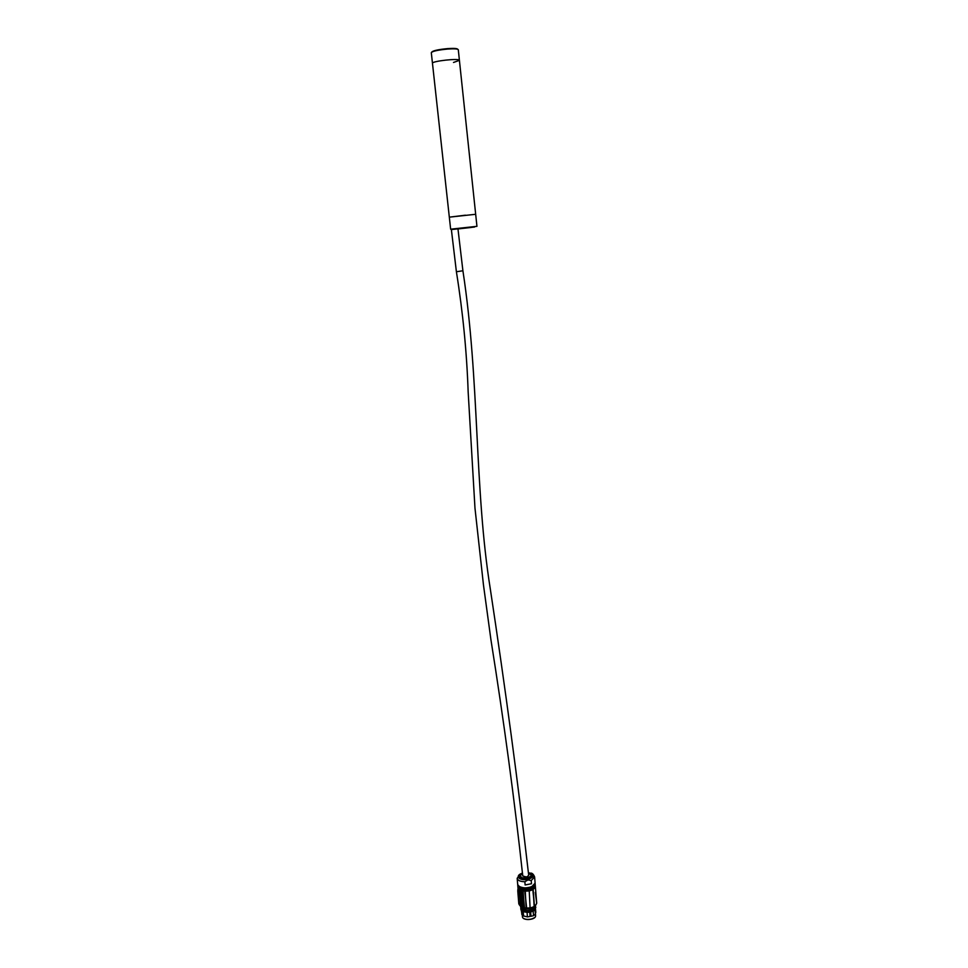 <?xml version="1.0" encoding="UTF-8"?>
<svg xmlns="http://www.w3.org/2000/svg" width="968" height="968" viewBox="0 0 968 968"><rect width="100%" height="100%" fill="white"/><g stroke="black" fill="none" stroke-linecap="round" stroke-linejoin="round"><path stroke-width="1.45" d="M522.672 906.762L521.655 891.443L523.059 906.871M523.966 907.076L523.156 891.976L524.39 907.149M524.862 892.145L526.58 907.343L524.934 891.988M530.04 907.064L529.278 891.782L530.04 907.064M532.896 890.524L534.421 905.649L533.186 890.233M535.292 892.399L536.635 902.672L535.365 886.422C533.683 890.451 529 891.879 521.316 890.705L517.953 887.632M518.049 889.217L520.627 893.065L520.215 891.153L521.667 895.037L521.304 890.705L522.696 907.609C530.355 908.819 535.026 907.379 536.708 903.253L536.647 902.902M521.534 890.62L532.327 889.749M534.396 884.958C529.448 888.406 524.208 888.83 518.703 886.216L518.691 886.204M522.696 907.609L520.808 907.173L519.876 895.763L517.892 892.556L518.824 903.918L521.147 907.222M522.188 906.617L521.183 894.347L521.776 906.508M534.639 887.946L528.915 890.838C524.414 891.528 521.087 890.971 518.921 889.181M519.066 893.9L518.824 894.831L519.671 895.291L519.61 894.553C518.352 889.749 517.747 888.709 517.807 891.419L517.868 892.169M519.514 903.253L519.405 905.019L518.933 902.128L519.514 903.253M517.868 892.157L517.807 889.604L519.308 891.806L517.928 889.35M519.635 891.359L520.627 893.065M519.223 890.705L519.586 891.431M523.095 908.758L530.912 908.468L534.614 906.508M519.405 904.947L518.933 902.249M519.029 894.964L517.928 892.508M520.748 894.009L520.82 894.807L520.034 894.674L521.002 906.35L520.106 892.98M520.639 907.101L519.308 891.806M535.34 886.107L535.268 885.175C536.091 890.439 517.795 891.843 517.856 886.506L517.928 887.45C519.066 890.5 522.732 891.637 528.952 890.838C533.066 889.919 535.195 888.346 535.34 886.107C535.207 888.2 533.09 889.713 528.964 890.645C522.696 891.407 519.017 890.342 517.928 887.45M519.852 892.06L519.61 894.553M534.469 906.423L535.268 906.629M523.434 908.541L530.96 908.577L535.244 906.568L535.582 915.716C536.212 919.878 522.418 920.943 522.442 916.72L522.272 914.627M523.349 908.541L531.275 908.988L535.28 906.677L531.275 908.988L522.829 909.025M523.24 910.537L523.277 910.622C527.935 912.074 531.771 911.481 534.784 908.843L535.05 908.202L534.784 908.843M522.563 915.909L521.099 909.92L521.704 908.323L520.869 908.25L520.978 909.581L521.776 909.279L522.926 910.876M535.703 905.443L535.001 906.036M519.417 904.729L519.054 902.357M518.086 892.895L518.037 892.871C518.025 890.028 518.364 890.633 519.078 894.662L519.973 895.424M517.795 885.877C517.747 891.213 536.042 889.81 535.219 884.546L535.159 883.76C535.982 889.011 517.686 890.427 517.735 885.091L517.795 885.877M523.119 908.746L522.623 909.739C527.79 911.348 532.061 910.682 535.401 907.766L535.328 906.689M521.679 907.331L521.825 909.569L523.264 910.694L522.817 911.433C527.306 912.945 531.347 912.485 534.953 910.041M521.716 909.255L520.881 907.185M518.957 895.134L518.061 891.25M521.558 908.19L521.583 907.306M524.874 881.751C520.252 881.606 517.686 880.444 517.178 878.291L517.686 884.474C519.719 888.055 524.39 888.818 531.722 886.749L535.11 883.131L534.614 876.947L531.226 880.541L531.48 883.748L525.128 884.97L524.874 881.751L527.947 879.912L531.226 880.541M535.34 907.875L535.026 908.952M521.353 909.92L521.885 914.615L521.498 909.896M529.75 912.183L530.089 916.466L527.427 916.89L523.579 915.958M527.427 916.89L527.064 912.34M533.174 911.203L533.537 915.692L530.972 916.297L530.633 912.025M533.537 915.692L535.401 914.155M522.466 914.639L521.994 910.017L522.466 914.639M521.679 909.823L520.76 908.964M531.48 883.748L525.128 884.97M518.267 891.431C520.119 897.505 517.118 892.29 518.267 891.431L518.303 891.383M535.377 907.367L535.812 912.437M528.528 873.281C532.376 874.709 531.928 876.306 527.185 878.073C525.285 878.605 520.445 877.928 520.445 876.669C520.07 875.592 520.772 874.624 522.563 873.765M528.54 873.463C531.505 874.6 531.771 875.907 529.351 877.359L522.418 877.891C519.852 876.5 519.901 875.193 522.587 873.947M535.703 912.521L534.88 908.928C531.819 911.59 527.935 912.195 523.228 910.743L522.744 910.961M431.304 52.659L432.466 63.283C431.595 61.093 459.981 58.02 459.413 60.355C459.981 58.02 431.595 61.093 432.466 63.283L432.466 63.283C431.595 61.093 459.981 58.02 459.413 60.355L475.675 214.291L449.321 217.159L450.64 229.186L476.946 226.331L475.675 214.291L449.321 217.159L432.466 63.283C431.595 61.093 459.981 58.02 459.413 60.355L453.508 62.46L459.413 60.355L458.3 49.731C457.779 48.836 454.222 48.606 447.615 49.053C437.935 49.997 432.502 51.195 431.304 52.659L431.304 52.683M464.023 228.267L471.501 227.419L464.023 228.267M457.973 228.956L474.623 227.02L451.378 229.585L457.961 228.871L462.91 270.762L456.4 271.754L451.378 229.585M462.91 270.762C479.777 381.005 474.235 488.562 490.28 588.786C505.381 688.49 518.195 784.068 528.722 875.508L526.531 877.044L522.768 875.992C514.516 799.979 503.904 721.257 490.945 639.836L483.468 584.95L474.973 508.127L468.161 391.979C466.794 352.267 462.873 312.192 456.4 271.754M465.414 215.198L449.321 217.159L465.414 215.198M525.346 892.157L526.096 907.331M533.235 890.342L534.106 905.697M519.828 891.988L519.78 890.064M519.271 890.814L519.296 891.758M521.837 909.303L523.24 910.489M521.825 909.569L523.107 910.779M519.949 895.654L519.187 894.843M522.611 909.69L522.635 909.787C527.778 911.311 532.001 910.658 535.328 907.827M520.869 908.25L520.784 907.246M518.086 892.859L518.049 891.274M519.078 894.662L518.11 890.875M535.352 907.827L535.401 907.79C532.061 910.731 527.802 911.396 522.635 909.787L522.599 909.012M518.025 891.322L518.812 894.831M535.159 909.872L535.377 912.606M523.712 918.475C526.955 920.144 530.585 919.866 534.602 917.616M535.849 907.258L535.195 906.109L535.849 907.258M535.365 907.246L535.086 906.217M528.455 872.616C535.074 874.612 534.844 876.887 527.802 879.452C523.204 880.093 520.082 879.44 518.437 877.504C517.686 875.701 519.042 874.237 522.502 873.1M523.543 916.006L523.18 911.602L523.591 916.067M535.413 914.228L535.074 909.968L535.425 914.191M521.099 909.956L520.748 908.795L521.595 909.884M528.48 872.797C539.805 874.794 523.313 882.429 519.393 876.972C518.751 875.508 519.792 874.273 522.514 873.281M535.534 909.4C532.194 912.328 527.923 912.993 522.756 911.384L522.732 911.07C527.899 912.679 532.158 912.013 535.51 909.097L535.534 909.436C532.182 912.376 527.935 913.042 522.768 911.42L522.744 911.324M528.492 873.003C532.11 873.85 532.702 875.266 530.295 877.238C524.765 878.884 521.316 878.726 519.949 876.766C519.102 875.883 519.973 874.794 522.538 873.487M535.51 909.073L535.449 909C532.085 911.832 527.875 912.485 522.78 910.961M431.728 52.127C432.805 50.711 438.044 49.537 447.458 48.618C453.847 48.194 457.271 48.412 457.755 49.283M536.708 903.253L535.957 893.791M517.953 887.765L518.025 888.636M520.324 891.419L521.087 893.597M517.928 892.46L518.824 903.906M534.505 886.385C529.556 889.834 524.329 890.245 518.824 887.632M522.442 916.72C522.466 921.064 536.187 920.011 535.582 915.716M534.614 876.947C533.537 874.31 532.231 873.027 530.706 873.1M520.385 873.935L517.178 878.291M522.418 877.891L529.351 877.359M450.64 229.186L476.946 226.331"/></g></svg>
